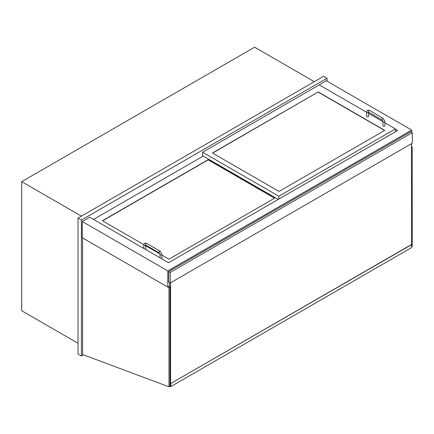 <?xml version="1.0" encoding="UTF-8"?>
<svg xmlns="http://www.w3.org/2000/svg" width="434" height="434" viewBox="0 0 434 434"><rect width="100%" height="100%" fill="white"/><g stroke="black" fill="none" stroke-linecap="round" stroke-linejoin="round"><path stroke-width="0.65" d="M78.022 343.267L21.7 310.755L21.7 181.667L254.601 47.197L314.314 81.673M21.7 181.667L81.408 216.137M81.408 355.983L78.022 354.025L78.022 218.09L323.628 76.292L327.014 78.25L81.408 220.049L81.408 355.983L83.415 354.822M327.014 81.18L327.014 78.25M78.022 218.09L81.408 220.049M395.445 129.294L397.566 130.52L168.555 262.733L89.708 217.212L82.254 221.514L82.254 237.751L167.795 287.134L169.575 286.109M411.709 132.327L411.709 130.081L326.167 80.691L318.887 85.091M411.454 146.459L411.709 143.573M82.254 221.514L167.795 270.903L167.795 287.134M411.709 130.081L167.795 270.903M411.454 146.556L412.213 146.996L411.454 147.435M412.213 146.996L412.213 246.371L411.622 246.713M168.132 286.939L168.978 287.427L168.978 386.803L83.192 354.741A0.716 0.412 60 0 1 82.596 353.819L82.596 237.946M168.978 287.427L169.998 286.841L169.151 286.353M168.978 386.803L169.998 386.217L169.998 286.841M143.822 244.64L102.749 220.928A0.477 0.277 180 0 1 102.749 220.537L207.853 159.858A0.477 0.277 180 0 1 208.532 159.858L274.424 197.899A0.477 0.277 180 0 1 274.424 198.289L169.32 258.968A0.477 0.277 180 0 1 168.642 258.968L161.974 255.121M159.994 253.977L145.716 245.736M203.193 156.094L93.522 219.414M317.867 92.133A0.477 0.277 180 0 1 318.545 92.133L384.437 130.178A0.477 0.277 180 0 1 384.437 130.569L279.333 191.248A0.477 0.277 180 0 1 278.655 191.248L212.763 153.207A0.477 0.277 180 0 1 212.763 152.817L317.867 92.133L212.763 153.012A0.477 0.277 0 0 0 212.655 153.11M395.445 131.741L395.445 128.903L384.887 122.806M382.972 121.704L368.623 113.42M366.708 112.314L319.223 84.896L202.602 152.231L278.823 196.233L395.445 128.903M278.823 199.07L278.823 196.233M202.602 152.231L202.602 155.752L278.232 199.412M274.532 198.192A0.477 0.277 0 0 0 274.424 198.094L208.532 160.054A0.477 0.277 0 0 0 207.853 160.054L102.749 220.732A0.477 0.277 0 0 0 102.641 220.83M384.546 130.471A0.477 0.277 0 0 0 384.437 130.374L318.545 92.328A0.477 0.277 0 0 0 317.867 92.328M143.8 248.443L143.8 244.988A0.96 0.553 180 0 0 144.392 245.498A0.96 0.553 180 0 0 145.433 245.378A0.96 0.553 180 0 0 145.705 245.074L145.716 249.29A0.96 0.553 180 0 1 145.64 249.507M161.898 258.892A0.96 0.553 0 0 0 161.974 258.675L161.974 254.373A0.96 0.553 0 0 1 161.019 254.926A0.96 0.553 0 0 1 160.059 254.373L159.186 252.854A0.96 0.553 -60 0 1 159.186 251.747A0.96 0.553 -60 0 1 160.141 251.199L146.594 243.371A0.96 0.553 -60 0 0 145.634 243.924A0.96 0.553 -60 0 0 145.634 245.031L145.634 244.939M368.623 112.178L368.623 116.388A0.96 0.553 180 0 1 367.669 116.941A0.96 0.553 180 0 1 366.708 116.388L366.708 112.086C366.909 110.285 367.837 109.748 369.502 110.475A0.96 0.553 -60 0 0 368.542 111.028A0.96 0.553 -60 0 0 368.542 112.129L368.542 112.037M382.972 121.471L382.972 125.773A0.96 0.553 0 0 0 383.927 126.327A0.96 0.553 0 0 0 384.887 125.773L384.887 121.471A0.96 0.553 0 0 1 383.927 122.025A0.96 0.553 0 0 1 382.972 121.471L382.094 119.958A0.96 0.553 -60 0 1 382.094 118.851A0.96 0.553 -60 0 1 383.054 118.298L369.502 110.475M412.3 132.668L410.776 131.79L168.723 271.538L168.723 282.1L170.247 282.979L412.3 143.231L412.3 132.668L170.247 272.416L170.247 282.979M168.723 271.538L170.247 272.416M411.454 244.543L170.589 383.607L411.622 244.64L411.454 143.719M169.987 386.222L170.589 386.569L170.589 282.784M169.575 286.597L169.575 282.588M170.757 383.705L170.757 386.634L169.851 386.298M411.622 244.64L411.622 247.575L170.757 386.634M169.998 386.151L170.589 386.374L170.589 383.607M368.612 112.173A0.96 0.553 180 0 1 368.347 112.477A0.96 0.553 180 0 1 367.3 112.596A0.96 0.553 180 0 1 366.708 112.086M143.8 244.988C143.996 243.186 144.929 242.649 146.594 243.371M159.186 252.854L145.634 245.031M160.141 251.199L161.974 254.373M160.059 257.829L160.059 254.373M382.094 119.958L368.542 112.129M383.054 118.298L384.887 121.471"/></g></svg>
